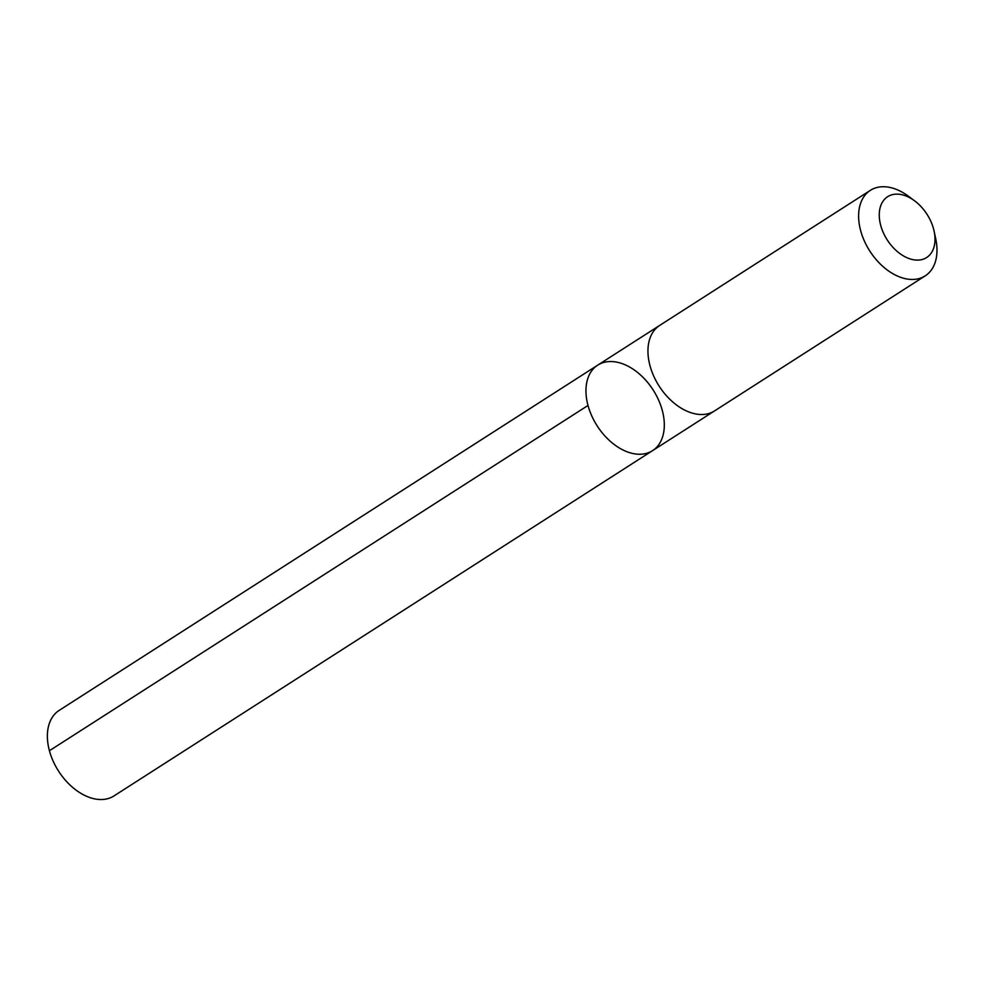 <?xml version="1.0" encoding="UTF-8"?>
<svg xmlns="http://www.w3.org/2000/svg" width="985" height="985" viewBox="0 0 985 985"><rect width="100%" height="100%" fill="white"/><g stroke="black" fill="none" stroke-linecap="round" stroke-linejoin="round"><path stroke-width="1.48" d="M662.449 437.315A50.789 33.256 -122.7 0 1 652.55 450.65A50.789 33.256 -122.7 0 1 597.144 425.84A50.789 33.256 -122.7 0 1 597.735 365.139A50.789 33.256 -122.7 0 1 645.717 380.198A50.789 33.256 -122.7 0 1 662.449 437.315M59.149 710.407A50.789 33.256 57.3 0 0 49.25 723.741A50.789 33.256 57.3 0 0 65.983 780.883A50.789 33.256 57.3 0 0 113.977 795.929L652.55 450.65A50.789 33.256 -122.7 0 1 597.144 425.84A50.789 33.256 -122.7 0 1 597.735 365.139L59.149 710.407M914.634 200.854L908.355 196.187A50.789 33.256 57.3 0 0 870.383 190.339L659.716 325.395A50.789 33.256 57.3 0 0 649.817 338.729A50.789 33.256 57.3 0 0 666.562 395.859A50.789 33.256 57.3 0 0 714.544 410.917L925.211 275.862A50.789 33.256 57.3 0 0 935.75 238.912L934.125 231.253A36.125 23.652 57.3 0 0 914.634 200.854A36.125 23.652 57.3 0 0 880.59 206.185A36.125 23.652 57.3 0 0 906.323 257.417A36.125 23.652 57.3 0 0 934.125 231.253M870.383 190.339A50.789 33.256 57.3 0 0 860.484 203.673A50.789 33.256 57.3 0 0 877.229 260.803A50.789 33.256 57.3 0 0 925.211 275.862M588.008 405.451L49.435 750.718M659.174 325.752L597.735 365.139M713.99 411.262L652.55 450.65"/></g></svg>
